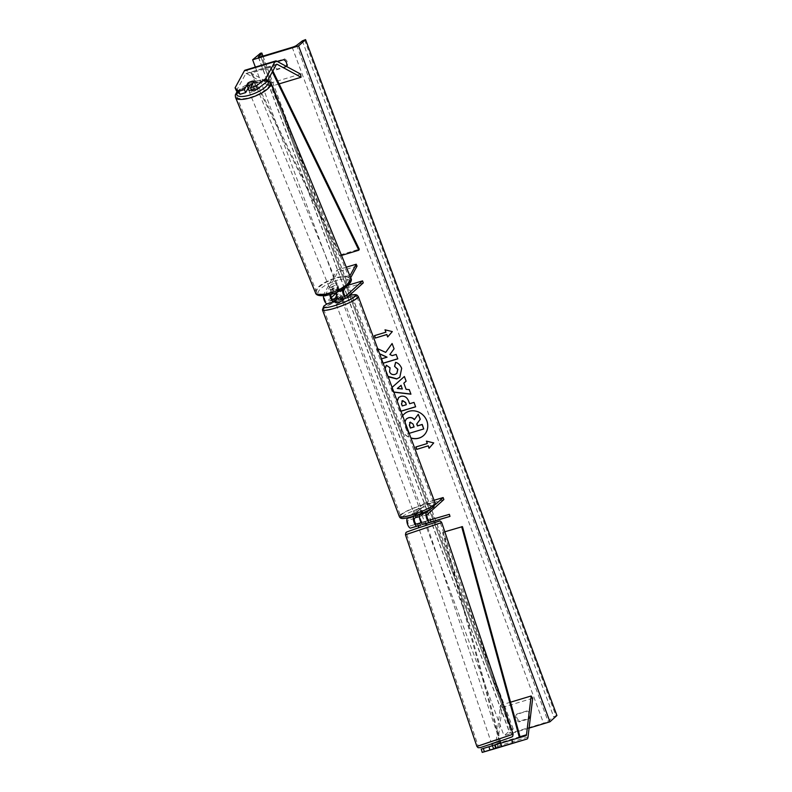 <?xml version="1.0" encoding="UTF-8"?>
<svg xmlns="http://www.w3.org/2000/svg" width="792" height="792" viewBox="0 0 792 792"><rect width="100%" height="100%" fill="white"/><g stroke="black" fill="none" stroke-linecap="round" stroke-linejoin="round"><path stroke-width="0.59" stroke-dasharray="3.96 2.97" d="M492.673 745.648L500.514 743.302L501.504 746.589M496.317 748.292A6.871 2.505 73.2 0 0 496.683 748.074A6.871 2.505 73.2 0 0 497.386 746.302L502.049 707.513L500.514 705.217L495.851 744.005A3.435 1.257 73.2 0 1 495.505 744.896A3.435 1.257 73.2 0 1 495.317 745.005A3.435 1.257 73.2 0 0 495.317 745.005L481.229 749.113M532.679 698.267L502.049 707.513M510.533 702.197L500.514 705.217M500.514 743.302L495.089 744.876M494.386 745.143L495.356 748.391M248.134 88.12L249.262 86.041L248.084 83.427M249.262 86.041A4.297 1.356 155.7 0 1 252.727 84.388A4.297 1.356 155.7 0 1 255.39 84.19L251.826 90.743M236.412 90.832L245.698 73.804A3.435 1.257 -106.8 0 1 245.857 73.597A3.435 1.257 -106.8 0 1 246.045 73.488A3.435 1.257 -106.8 0 1 246.52 73.567L270.418 86.516L269.904 83.309L246.005 70.359A6.871 2.505 -106.8 0 0 245.045 70.201M300.544 74.062L269.904 83.309M279.121 83.893L270.418 86.516M255.39 84.19L254.054 81.22M341.728 295.545L342.619 297.931A4.297 0.683 159.6 0 1 343.055 298.059A4.297 0.683 159.6 0 1 342.857 298.406A4.297 0.683 159.6 0 1 340.808 299.574L339.917 297.188L341.728 295.545A4.297 0.683 -20.4 0 0 337.046 296.871A4.297 0.683 159.6 0 1 341.966 295.565L339.431 297.851A3.01 1.099 -106.8 0 1 339.263 297.95A3.01 1.099 -106.8 0 1 337.511 295.881A3.01 1.099 -106.8 0 1 337.224 292.476L339.085 289.05A4.297 1.356 -24.3 0 0 336.422 289.248A4.297 1.356 -24.3 0 0 332.967 290.902L332.125 289.04A4.297 1.356 155.7 0 1 335.58 287.387A4.297 1.356 155.7 0 1 338.253 287.189L336.382 290.615A5.158 1.881 -106.8 0 0 336.065 292.575M342.669 289.298A5.158 1.881 -106.8 0 1 342.896 288.644L349.866 275.863M346.678 297.881L340.174 299.841A5.158 1.881 -106.8 0 1 339.887 300.01M345.342 287.555L350.658 277.804M363.29 282.863L344.144 288.644L327.532 303.663A5.158 1.881 -106.8 0 1 327.254 303.821A16.969 2.693 -20.4 0 1 349.49 295.337M323.433 295.782A5.158 1.881 -106.8 0 1 323.75 294.426L337.065 270.003L346.322 267.201M331.323 297.574L326.799 301.673A3.01 1.099 -106.8 0 1 326.631 301.762A3.01 1.099 -106.8 0 1 324.878 299.693A3.01 1.099 -106.8 0 1 324.591 296.287L337.897 271.864L337.065 270.003M344.144 288.644L343.401 286.654L336.105 293.248M329.947 294.644A5.158 1.881 73.2 0 1 330.254 292.466L332.125 289.04M357.043 266.082L337.897 271.864M332.967 290.902L331.096 294.317L324.591 296.287M348.163 285.219L343.401 286.654M340.174 299.841L342.708 297.554A4.297 0.683 -20.4 0 0 336.58 299.396L335.234 300.623M341.966 295.565L342.708 297.554M339.085 289.05L338.253 287.189M335.907 297.584L336.58 299.396M415.82 517.305L417.166 516.087A4.297 0.683 159.6 0 1 423.294 514.236L420.76 516.533A3.01 1.099 73.2 0 0 420.819 519.869A3.01 1.099 73.2 0 0 422.661 522.195L425.492 521.364L426.106 523.423L418.453 525.72M425.492 521.364L419.443 523.195M434.075 500.287L423.987 503.336L424.72 505.326L408.118 520.344A3.01 1.099 73.2 0 0 408.177 523.68A3.01 1.099 73.2 0 0 410.018 526.007L430.224 520.116L430.848 522.176M423.987 503.336L408.048 517.75M418.473 525.779L426.007 523.581M449.371 514.345L430.224 520.116M443.867 499.544L424.72 505.326M421.047 513.612L422.552 512.246A4.297 0.683 -20.4 0 0 416.424 514.097L414.295 516.028M435.273 504.662L429.888 509.543M423.294 514.236L422.552 512.246M419.364 523.225L419.978 525.274M417.166 516.087L416.424 514.097M419.453 516.582A4.297 0.683 -20.4 0 0 421.245 515.859L423.057 514.226L422.166 511.84A4.297 0.683 159.6 0 1 422.611 511.969A4.297 0.683 159.6 0 1 422.413 512.305A4.297 0.683 159.6 0 1 420.354 513.473L420.493 513.83M414.157 513.028A4.297 0.683 -20.4 0 0 413.959 513.374A4.297 0.683 -20.4 0 0 417.463 512.78A4.297 0.683 -20.4 0 0 421.819 510.721A4.297 0.683 -20.4 0 0 422.017 510.375A4.297 0.683 -20.4 0 0 418.513 510.969A4.297 0.683 -20.4 0 0 414.157 513.028M415.226 515.721L414.998 515.087A4.297 0.683 159.6 0 1 414.553 514.958A4.297 0.683 159.6 0 1 414.751 514.622A4.297 0.683 159.6 0 1 416.8 513.454L417.691 515.839L415.879 517.473M420.572 514.048L421.245 515.859M343.649 299.653A4.297 0.683 -20.4 0 0 340.144 300.247A4.297 0.683 -20.4 0 0 335.788 302.306A4.297 0.683 -20.4 0 0 335.6 302.653M337.62 298.079A4.297 0.683 -20.4 0 0 339.917 297.188M335.254 300.673A4.297 0.683 159.6 0 1 337.253 299.554L336.372 297.168M423.057 514.226A4.297 0.683 -20.4 0 0 417.691 515.839M416.8 513.454L414.998 515.087M420.354 513.473L422.166 511.84M340.808 299.574L342.619 297.931M337.253 299.554L335.442 301.188M336.531 304.296A4.297 0.683 -20.4 0 0 336.333 304.633A4.297 0.683 -20.4 0 0 339.837 304.049A4.297 0.683 -20.4 0 0 344.193 301.98A4.297 0.683 -20.4 0 0 344.391 301.643A4.297 0.683 -20.4 0 0 340.887 302.227A4.297 0.683 -20.4 0 0 336.531 304.296M421.077 508.731A4.297 0.683 159.6 0 1 416.721 510.791A4.297 0.683 159.6 0 1 413.226 511.384A4.297 0.683 159.6 0 1 413.424 511.038A4.297 0.683 159.6 0 1 417.77 508.979A4.297 0.683 159.6 0 1 421.275 508.385A4.297 0.683 159.6 0 1 421.077 508.731M401.435 514.661A17.741 2.812 159.6 0 1 419.413 506.137A17.741 2.812 159.6 0 1 433.877 503.702A17.741 2.812 159.6 0 1 433.066 505.108A17.741 2.812 159.6 0 1 415.087 513.642A17.741 2.812 159.6 0 1 400.623 516.067A17.741 2.812 159.6 0 1 401.435 514.661M356.172 298.366A17.741 2.812 -20.4 0 0 356.994 296.95A17.741 2.812 -20.4 0 0 342.53 299.386A17.741 2.812 -20.4 0 0 324.542 307.91A17.741 2.812 -20.4 0 0 323.73 309.325A17.741 2.812 -20.4 0 0 338.194 306.89A17.741 2.812 -20.4 0 0 356.172 298.366M500.178 743.341L501.207 746.401L495.911 748.232L494.673 744.569L492.545 745.252M499.772 740.966L491.624 743.708M496.049 748.044L499.059 747.034L498.029 743.995M421.393 527.066L426.967 525.254L421.393 527.066M425.967 523.472L425.245 521.334L419.948 523.156L420.77 525.601L418.275 526.373M426.047 523.72L423.918 524.393M423.819 524.096L423.096 521.958L421.176 522.601M417.8 523.779L419.948 523.156M425.245 521.334L423.096 521.958M501.207 746.401L499.059 747.034M492.525 745.193L494.673 744.569M418.622 526.225L420.77 525.601M422.077 529.096L427.65 527.284L422.077 529.096M496.515 739.867L490.941 741.678L496.515 739.867M488.793 742.114L478.2 745.975L485.615 743.728L511.82 734.629L488.793 742.114M429.799 526.848L406.771 534.333L432.977 525.235L440.392 522.987L429.799 526.848M402.633 415.721A14.494 13.296 -132.1 0 0 401.009 428.64A14.494 13.296 -132.1 0 0 410.939 438.075M402.643 415.76A14.494 13.296 -132.1 0 0 401.138 428.531A14.494 13.296 -132.1 0 0 410.88 437.897M423.71 435.432A14.494 13.296 -132.1 0 0 423.769 435.372A14.494 13.296 -132.1 0 0 426.967 420.73A14.494 13.296 -132.1 0 0 404.326 413.879A14.494 13.296 -132.1 0 0 404.267 413.939M286.278 66.33L277.289 69.043A5.366 4.93 47.9 0 1 274.626 61.885L284.585 58.885L283.694 59.687M284.585 58.885A5.366 4.93 47.9 0 1 287.248 66.043L286.595 66.231M527.076 710.929L517.117 713.929A5.366 4.93 -132.1 0 0 519.78 721.086L529.739 718.087A5.366 4.93 -132.1 0 0 527.076 710.929L516.236 714.731A5.366 4.93 -132.1 0 0 518.889 721.888L528.848 718.889A5.366 4.93 -132.1 0 0 526.185 711.731M388.139 376.764L385.674 372.973L385.07 368.508M400.96 411.236L400.316 411.434L397.119 400.92M377.715 348.737L376.853 348.351L378.804 353.569L379.655 353.945M381.477 358.855L380.833 359.053L382.477 363.459L383.12 363.261M529.096 728.096L503.999 735.669L511.949 729.076L513.147 729.026L509.771 732.768A3.871 0.614 -20.4 0 0 509.682 732.986A3.871 0.614 -20.4 0 0 512.167 732.669L543.569 723.195A3.871 0.614 -20.4 0 0 548.044 721.215L553.707 716.78L556.924 715.503M255.361 67.092L503.999 735.669M286.516 66.469A5.366 4.93 47.9 0 1 286.358 66.845L276.398 69.844A5.366 4.93 47.9 0 1 273.735 62.687L277.477 61.568M393.872 392.169L393.109 392.08L391.535 387.862L392.089 387.377M259.608 53.47L510.969 729.363M519.78 721.086L518.889 721.888M529.739 718.087L528.848 718.889M517.117 713.929L516.236 714.731M277.289 69.043L276.398 69.844M274.626 61.885L273.735 62.687M287.248 66.043L286.358 66.845M423.849 428.838L408.504 433.471L405.702 425.938L405.306 420.354M405.435 420.245L406.375 418.909M408.504 433.471L405.573 426.047L404.9 421.819M409.177 433.343L408.375 433.59M414.434 419.562L418.404 414.176M427.423 443.411L415.939 446.876M429.185 448.153L433.838 442.797L426.591 441.184M385.189 329.858L392.307 331.591M392.436 331.472L387.664 336.966M386.021 332.086L374.557 335.62M385.813 352.262L376.853 348.351M397.762 358.766L396.277 354.311L392.317 355.509L389.991 354.41L394.188 348.698L392.109 343.56M387.179 357.053L380.962 358.934L382.605 363.34L383.09 363.191M376.982 348.233L379.576 353.747M401.811 401.099L402.247 405.95M402.366 405.831L406.415 404.613M398.703 397.445L400.881 396.248C404.633 395.455 407.316 397.178 408.929 401.425L409.622 403.722M409.741 403.603L413.998 402.405M414.117 402.287L415.632 406.811M400.93 411.167L400.316 411.434M400.445 411.315L397.238 401.237M395.683 362.38L395.723 362.231C398.366 362.924 400.396 364.924 401.801 368.231L399.881 377.2M388.001 376.388L385.803 372.854L385.159 368.745M386.486 365.142L390.06 367.834M390.189 367.716L389.694 371.735C390.803 374.042 392.624 374.903 395.149 374.309L396.861 373.388M403.95 383.061L406.108 389.337M406.237 389.218L409.246 389.634M409.375 389.515L410.939 394.188M393.822 392.04L393.109 392.08M393.228 391.971L391.535 387.862M391.664 387.743L404.365 376.507M404.494 376.388L406.237 381.091M397.465 388.377L402.455 388.862M414.077 426.878L413.147 423.918L410.444 422.096L409.632 422.552M251.44 81.556A4.297 1.406 -22.3 0 0 248.431 82.784L249.817 86.17A4.297 1.406 -22.3 0 0 247.856 88.377A4.297 1.406 -22.3 0 0 247.926 88.496M251.51 90.06A4.297 1.406 -22.3 0 0 256.42 86.625A4.297 1.406 -22.3 0 0 253.44 86.437A4.297 1.406 -22.3 0 0 248.47 89.882M334.887 285.486A4.297 1.406 -22.3 0 0 329.918 288.932A4.297 1.406 -22.3 0 0 332.907 289.13A4.297 1.406 -22.3 0 0 337.867 285.684A4.297 1.406 -22.3 0 0 334.887 285.486M337.937 286.793L336.521 289.397A4.297 1.406 -22.3 0 0 338.481 287.189A4.297 1.406 -22.3 0 0 337.937 286.793L338.857 289.05A4.297 1.406 -22.3 0 0 336.422 289.248A4.297 1.406 -22.3 0 0 333.422 290.476L332.492 288.229A4.297 1.406 -22.3 0 0 330.531 290.436A4.297 1.406 -22.3 0 0 331.076 290.822L332.492 288.229M336.521 289.397L337.442 291.654A4.297 1.406 -22.3 0 1 334.442 292.882A4.297 1.406 -22.3 0 1 332.006 293.08L331.076 290.822M332.006 293.08L333.422 290.476M338.857 289.05L337.442 291.654M253.915 81.457L255.262 84.734L253.846 87.338A4.297 1.406 -22.3 0 0 255.806 85.13A4.297 1.406 -22.3 0 0 255.262 84.734M253.846 87.338L252.5 84.061M248.401 88.763L249.817 86.17M334.115 283.615A4.297 1.406 -22.3 0 0 329.145 287.06A4.297 1.406 -22.3 0 0 332.135 287.248A4.297 1.406 -22.3 0 0 337.105 283.803A4.297 1.406 -22.3 0 0 334.115 283.615M252.222 91.951A4.297 1.406 157.7 0 1 249.242 91.763A4.297 1.406 157.7 0 1 254.202 88.318A4.297 1.406 157.7 0 1 257.192 88.506A4.297 1.406 157.7 0 1 252.222 91.951M257.311 82.615A17.741 5.831 157.7 0 1 269.636 83.417A17.741 5.831 157.7 0 1 249.124 97.644A17.741 5.831 157.7 0 1 236.788 96.852A17.741 5.831 157.7 0 1 257.311 82.615M329.026 292.941A17.741 5.831 -22.3 0 0 349.549 278.715A17.741 5.831 -22.3 0 0 337.224 277.913A17.741 5.831 -22.3 0 0 316.701 292.149A17.741 5.831 -22.3 0 0 329.026 292.941M520.186 737.441L501.059 743.272L443.312 532.402L462.459 526.621M444.817 531.788L443.312 532.402M501.059 743.272L509.038 740.698M500.079 742.698L442.52 532.481M272.844 70.953L270.587 66.3L251.44 72.072L340.134 254.955L359.281 249.173M341.51 255.44L339.689 255.984L340.134 254.955M270.587 66.3L270.151 67.33L251.005 73.111L339.689 255.984M270.151 67.33L272.349 71.864M251.44 72.072L251.005 73.111M528.017 737.055L497.386 746.302M525.947 735.758L495.307 745.005L525.947 735.758M519.988 736.728L500.089 742.728M499.98 742.767L495.851 744.005M276.329 64.578L246.52 73.567M276.636 61.113L246.005 70.359M276.329 64.568L245.698 73.804M342.896 288.644L336.382 290.615M345.589 296L339.431 297.851M343.738 290.506L337.224 292.476M330.254 292.466L323.75 294.426M332.947 299.812L326.799 301.673M334.046 301.693L327.532 303.663M429.165 520.225L422.661 522.195M427.264 514.562L420.76 516.533M416.533 524.037L410.018 526.007M414.632 518.374L408.118 520.344M433.115 507.306A16.969 2.693 159.6 0 1 412.978 516.404A16.969 2.693 159.6 0 1 402.861 516.433A16.969 2.693 159.6 0 1 422.997 507.345A16.969 2.693 159.6 0 1 433.115 507.306M435.164 503.217A19.117 3.029 -20.4 0 0 419.582 505.84A19.117 3.029 -20.4 0 0 400.207 515.028A19.117 3.029 -20.4 0 0 399.326 516.552M322.443 309.801A19.117 3.029 159.6 0 1 323.324 308.286A19.117 3.029 159.6 0 1 342.698 299.099A19.117 3.029 159.6 0 1 358.281 296.475M513.127 734.194L476.893 746.42M416.948 528.353L437.837 521.473L416.948 528.353M405.464 534.778L441.698 522.542M491.713 743.965L499.851 741.223L491.713 743.965M260.796 56.776L512.167 732.669M292.198 47.302L543.569 723.195M260.588 53.173L511.949 729.076M304.583 39.897L555.944 715.79M302.346 40.887L553.707 716.78M296.683 45.312L548.044 721.215M258.538 57.202L509.771 732.768M262.894 56.143L513.147 729.026M237.402 91.763A16.969 5.574 157.7 0 1 256.361 81.071A16.969 5.574 157.7 0 1 267.409 80.923M270.913 82.893A19.117 6.277 -22.3 0 0 257.628 82.041A19.117 6.277 -22.3 0 0 235.521 97.376M337.808 280.12A16.969 5.574 -22.3 0 0 318.542 291.337A16.969 5.574 -22.3 0 0 329.977 294.495A16.969 5.574 -22.3 0 0 349.252 283.279A16.969 5.574 -22.3 0 0 337.808 280.12M315.434 292.674A19.117 6.277 157.7 0 1 337.541 277.339A19.117 6.277 157.7 0 1 350.816 278.19M276.675 64.241L246.045 73.488M345.777 295.99L339.263 297.95M333.135 299.802L326.631 301.762M414.553 514.958L413.959 513.374M343.391 298.95L343.055 298.059M422.611 511.969L422.017 510.375M327.076 303.851L349.569 295.277M336.333 304.633L413.226 511.384M356.994 296.95L433.877 503.702M323.73 309.325L400.623 516.067M344.391 301.643L421.275 508.385M427.65 527.284L499.079 738.926M406.771 534.333L478.2 745.975M440.392 522.987L511.82 734.629M419.512 530.036L490.941 741.678M258.321 57.093L509.682 732.986M262.974 56.113L513.186 728.917M267.785 80.239L262.974 79.784L256.588 80.873L237.115 91.496M329.918 288.932L330.531 290.436M337.867 285.684L338.481 287.189M255.806 85.13L256.42 86.625M329.145 287.06L249.242 91.763M349.549 278.715L269.636 83.417M316.701 292.149L236.788 96.852M337.105 283.803L257.192 88.506"/><path stroke-width="1.19" d="M483.348 748.42L484.338 751.717L482.219 752.4L481.229 749.113L488.961 746.727L489.951 750.014L499.039 747.341L496.079 748.173L501.702 746.47L500.712 743.183L495.089 744.876L496.079 748.173M500.712 743.183L511.86 739.867L512.85 743.153L526.937 739.055A6.871 2.505 73.2 0 0 526.947 739.045A6.871 2.505 73.2 0 0 527.323 738.827A6.871 2.505 73.2 0 0 528.017 737.055L532.679 698.267L531.155 695.98L510.533 702.197M511.86 739.867L525.947 735.758A3.435 1.257 73.2 0 0 526.136 735.649A3.435 1.257 73.2 0 0 526.492 734.768L531.155 695.98M482.219 752.4L496.297 748.292A6.871 2.505 73.2 0 0 496.307 748.292A6.871 2.505 73.2 0 0 496.317 748.292M488.961 746.727L492.673 745.648M489.951 750.014L484.338 751.717M512.85 743.153L501.702 746.47M248.084 83.427L247.926 83.071A4.297 1.356 155.7 0 1 251.381 81.418A4.297 1.356 155.7 0 1 254.054 81.22L250.48 87.773L256.103 86.071L257.44 89.05L251.826 90.743L250.48 87.773M257.44 89.05L267.053 81.586L265.706 78.616L274.992 61.588A6.871 2.505 -106.8 0 1 275.309 61.172A6.871 2.505 -106.8 0 1 275.685 60.954A6.871 2.505 -106.8 0 1 276.636 61.113L300.544 74.062L301.059 77.269L279.121 83.893M248.134 88.12L245.698 92.595L244.352 89.615L238.729 91.318L235.075 87.862L244.352 70.834A6.871 2.505 -106.8 0 1 244.669 70.419A6.871 2.505 -106.8 0 1 245.045 70.201L275.685 60.954M267.053 81.586L276.329 64.568A3.435 1.257 -106.8 0 1 276.487 64.36A3.435 1.257 -106.8 0 1 276.675 64.241A3.435 1.257 -106.8 0 1 277.15 64.32L301.059 77.269M245.698 92.595L240.075 94.288L238.729 91.318M235.075 87.862L236.412 90.832L240.075 94.288M244.352 89.615L247.926 83.071M265.706 78.616L256.103 86.071M345.342 287.555L343.738 290.506A3.01 1.099 -106.8 0 0 344.025 293.911A3.01 1.099 -106.8 0 0 345.777 295.99A3.01 1.099 -106.8 0 0 345.946 295.891L362.548 280.873L363.29 282.863L346.678 297.881A5.158 1.881 -106.8 0 1 346.401 298.04A5.158 1.881 -106.8 0 1 343.609 295.06A5.158 1.881 -106.8 0 1 342.669 289.298M346.401 298.04L339.887 300.01A5.158 1.881 -106.8 0 1 337.461 297.782A5.158 1.881 -106.8 0 1 336.065 292.575M350.658 277.804L357.043 266.082L356.212 264.221L346.322 267.201M349.866 275.863L356.212 264.221M329.947 294.644A5.158 1.881 73.2 0 0 331.383 299.732A5.158 1.881 73.2 0 0 333.759 301.861L327.254 303.821A5.158 1.881 -106.8 0 1 324.671 301.277A5.158 1.881 -106.8 0 1 323.433 295.782M336.105 293.248L331.323 297.574M331.096 294.317A3.01 1.099 73.2 0 0 331.383 297.733A3.01 1.099 73.2 0 0 333.135 299.802A3.01 1.099 73.2 0 0 333.303 299.703L335.838 297.416A4.297 0.683 159.6 0 1 337.046 296.871A4.297 0.683 -20.4 0 0 336.372 297.168L334.561 298.802A4.297 0.683 -20.4 0 0 337.62 298.079M362.548 280.873L348.163 285.219M335.234 300.623L334.046 301.693A5.158 1.881 73.2 0 1 333.759 301.861M429.888 509.543L426.532 512.572L420.017 514.543A5.158 1.881 73.2 0 0 420.126 520.265A5.158 1.881 73.2 0 0 423.274 524.245L426.106 523.423M426.532 512.572A5.158 1.881 73.2 0 0 426.631 518.305A5.158 1.881 73.2 0 0 429.789 522.284L449.995 516.394L426.007 523.581M434.075 500.287L443.134 497.554L443.867 499.544L427.264 514.562A3.01 1.099 73.2 0 0 427.324 517.909A3.01 1.099 73.2 0 0 429.165 520.225L449.371 514.345L449.995 516.394M408.048 517.75L407.375 518.354A5.158 1.881 73.2 0 0 407.484 524.076A5.158 1.881 73.2 0 0 410.642 528.066L418.473 525.779M414.295 516.028L413.889 516.394A5.158 1.881 -106.8 0 0 413.998 522.116A5.158 1.881 -106.8 0 0 417.146 526.096L418.453 525.72M419.443 523.195L416.533 524.037A3.01 1.099 -106.8 0 1 414.691 521.72A3.01 1.099 -106.8 0 1 414.632 518.374L415.82 517.305M420.017 514.543L421.047 513.612M443.134 497.554L435.273 504.662M419.453 516.582A4.297 0.683 -20.4 0 1 415.879 517.473L415.226 515.721M334.561 298.802L335.442 301.188A4.297 0.683 159.6 0 1 335.006 301.059L335.6 302.653A4.297 0.683 -20.4 0 0 339.095 302.059A4.297 0.683 -20.4 0 0 343.451 300A4.297 0.683 -20.4 0 0 343.649 299.653L343.391 298.95M492.545 745.252L491.624 743.708L499.772 740.966L500.316 742.589L497.822 743.371L498.029 743.995M495.911 748.232L493.762 748.856L496.049 748.044M497.822 743.371L500.316 742.589M500.178 743.341L499.97 742.738M423.819 524.096L426.413 523.621L426.878 524.997M418.74 527.739L417.8 523.779L421.176 522.601M492.178 745.341L493.762 748.856M410.939 438.075A14.494 13.296 -132.1 0 0 423.641 435.491A14.494 13.296 -132.1 0 0 426.838 420.849A14.494 13.296 -132.1 0 0 404.207 413.998A14.494 13.296 -132.1 0 0 402.633 415.721M410.88 437.897A14.494 13.296 -132.1 0 0 423.71 435.432M277.477 61.568L283.694 59.687A5.366 4.93 47.9 0 1 286.516 66.469M385.07 368.508L386.357 365.26L390.06 367.834L389.565 371.844C390.684 374.161 392.495 375.012 395.02 374.418L396.802 373.448L397.742 369.379L394.555 366.35L395.594 362.35C398.237 363.033 400.267 365.033 401.673 368.349L399.821 377.259L396.752 378.952L388.139 376.764M397.119 400.92L398.633 397.505L400.752 396.366C404.504 395.564 407.187 397.297 408.811 401.544L409.622 403.722L413.998 402.405L415.632 406.811L400.96 411.236M383.12 363.261L397.792 358.835L396.148 354.43L392.188 355.618L389.862 354.529L394.07 348.817L392.099 343.52L385.684 352.381L377.715 348.737M379.655 353.945L387.05 357.172L381.477 358.855M298.594 45.906L252.638 59.776L260.588 53.173L261.776 53.133L258.41 56.866A3.871 0.614 -20.4 0 0 258.321 57.093A3.871 0.614 -20.4 0 0 260.796 56.776L292.198 47.302A3.871 0.614 -20.4 0 0 296.683 45.312L302.346 40.887L305.563 39.6L298.594 45.906L549.955 721.799L529.096 728.096M252.638 59.776L255.361 67.092M428.185 445.906L429.066 448.292L433.709 442.916L426.413 441.134L427.294 443.52L415.81 446.995L416.691 449.381L428.314 445.797L416.691 449.381M385.011 329.818L392.307 331.591L387.664 336.966L386.783 334.58L375.289 338.055L374.408 335.669L385.892 332.204L385.011 329.818M392.089 387.377L404.365 376.507L406.108 381.2L403.821 383.17L406.108 389.337L409.246 389.634L410.939 394.188L393.872 392.169M305.563 39.6L556.924 715.503L549.955 721.799M404.9 421.819L406.306 418.968L408.405 417.849C410.781 417.245 412.761 417.869 414.335 419.71L418.275 414.295L420.166 419.394L416.711 424.007L417.433 425.938L422.087 424.532L423.73 428.957L409.177 433.343M406.375 418.909L408.533 417.74C410.909 417.137 412.88 417.75 414.463 419.592M420.166 419.394L416.839 423.888L417.562 425.829L422.215 424.423L423.73 428.957M420.295 419.275L418.275 414.295M404.267 413.939A14.494 13.296 -132.1 0 0 402.643 415.76M416.82 449.262L415.958 446.945M426.591 441.184L427.294 443.52M428.314 445.797L429.185 448.153M387.783 336.838L386.783 334.58M386.912 334.471L375.289 338.055M374.557 335.62L375.418 337.937M385.189 329.858L385.892 332.204M392.109 343.56L385.684 352.381M383.09 363.191L397.762 358.766M379.576 353.747L387.05 357.172M406.296 404.722L405.643 402.524L402.673 400.613L401.475 403.88L402.247 405.95L406.296 404.722L405.514 402.633L402.583 400.712L401.811 401.099M402.673 400.613L401.871 401.039M415.612 406.742L400.93 411.167M397.238 401.237L398.703 397.445M399.881 377.2L396.881 378.833L388.001 376.388M385.159 368.745L386.387 365.28M396.861 373.388L397.871 369.26L394.555 366.35M394.683 366.241L395.683 362.38M402.326 388.971L401.009 385.427L397.337 388.496L402.326 388.971L401.009 385.427M401.138 385.308L397.337 388.496M410.89 394.05L393.822 392.04M406.108 381.2L403.821 383.17M410.276 422.225L409.345 425.165L410.414 428.056L414.097 426.947L413.018 424.027L410.315 422.215L409.563 422.611M410.395 422.106L409.464 425.047L410.543 427.937L414.077 426.878M247.916 88.526L248.47 89.882A4.297 1.406 -22.3 0 0 251.45 90.07A4.297 1.406 -22.3 0 0 251.51 90.06M247.926 88.496A4.297 1.406 -22.3 0 0 248.401 88.763L247.015 85.388A4.297 1.406 -22.3 0 0 249.46 85.189A4.297 1.406 -22.3 0 0 252.46 83.962L253.876 81.358A4.297 1.406 -22.3 0 0 251.44 81.556M247.015 85.388L248.431 82.784M520.186 737.441L462.459 526.621L444.817 531.788M500.257 743.322L500.079 742.698M519.889 737.52L509.038 740.698M519.413 737.57L461.667 526.7M272.844 70.953L359.281 249.173L358.835 250.203L341.51 255.44M272.349 71.864L358.835 250.203M526.492 734.768L519.988 736.728M526.937 739.055L496.297 748.292L526.947 739.045M274.992 61.588L244.352 70.834M277.15 64.32L276.329 64.578M429.789 522.284L423.274 524.245M417.146 526.096L410.642 528.066M413.889 516.394L407.375 518.354M435.164 503.217L433.818 506.91C430.848 509.523 424.235 512.592 413.968 516.127C402.791 519.206 400.663 519.255 399.326 516.552A19.117 3.029 -20.4 0 0 414.919 513.929A19.117 3.029 -20.4 0 0 434.293 504.742A19.117 3.029 -20.4 0 0 435.164 503.217L358.281 296.475A19.117 3.029 159.6 0 1 357.4 298A19.117 3.029 159.6 0 1 338.026 307.187A19.117 3.029 159.6 0 1 322.443 309.801L323.799 306.108L327.076 303.851M327.235 303.831A16.969 2.693 -20.4 0 0 324.492 305.712A16.969 2.693 -20.4 0 0 334.62 305.682A16.969 2.693 -20.4 0 0 354.747 296.584A16.969 2.693 -20.4 0 0 349.49 295.337M513.127 734.194L512.731 736.273C511.078 737.233 515.76 735.639 501.653 740.599L480.16 747.658L478.101 747.707L476.893 746.42L513.127 734.194L441.698 522.542L405.464 534.778L476.893 746.42M261.776 53.133L262.894 56.143M267.409 80.923A16.969 5.574 157.7 0 1 264.122 88.1A16.969 5.574 157.7 0 1 248.53 95.446A16.969 5.574 157.7 0 1 237.402 91.763M237.115 91.496L235.293 95L235.521 97.376A19.117 6.277 -22.3 0 0 248.807 98.228A19.117 6.277 -22.3 0 0 270.913 82.893L350.816 278.19A19.117 6.277 157.7 0 1 328.71 293.525A19.117 6.277 157.7 0 1 315.434 292.674C316.087 295.842 320.859 296.515 329.759 294.693C342.639 291.545 354.024 282.051 350.816 278.19M399.326 516.552L322.443 309.801M349.569 295.277L355.163 294.575L356.796 294.941L358.281 296.475M405.464 534.778L405.87 532.689C407.514 531.729 402.841 533.323 416.938 528.363L439.471 521.087C440.124 520.869 440.867 521.364 441.698 522.542M261.825 53.014L262.974 56.113M235.521 97.376L315.434 292.674M267.785 80.239L270.913 82.893"/></g></svg>

